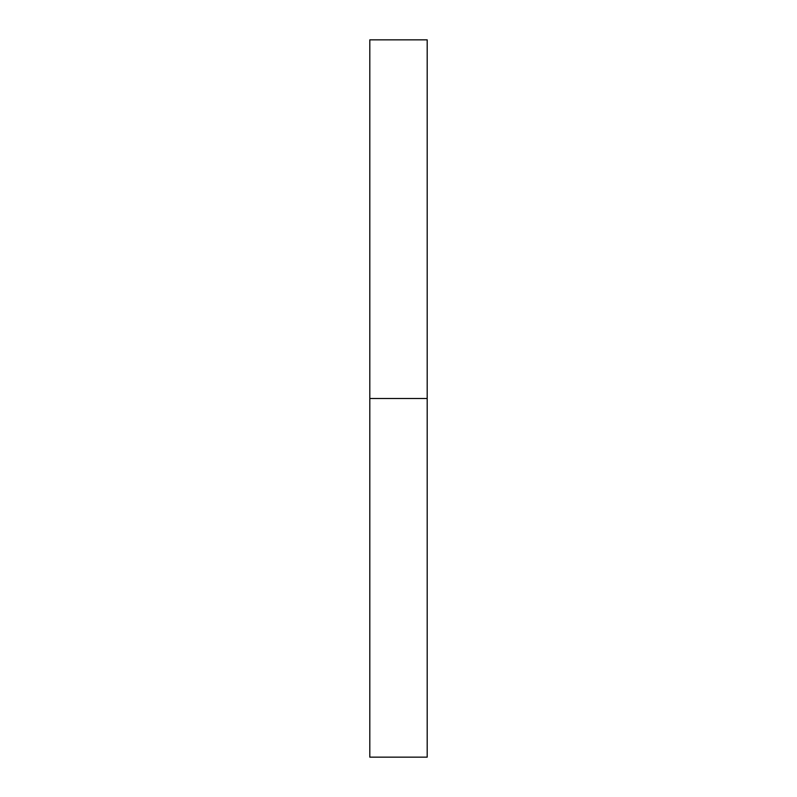 <?xml version="1.0" encoding="UTF-8"?>
<svg xmlns="http://www.w3.org/2000/svg" width="797" height="797" viewBox="0 0 797 797"><rect width="100%" height="100%" fill="white"/><g stroke="black" fill="none" stroke-linecap="round" stroke-linejoin="round"><path stroke-width="1.2" d="M369.808 757.15L369.808 39.85L369.808 757.15L427.192 757.15L427.192 398.5L369.808 398.5L427.192 398.5L427.192 39.85L427.192 757.15M369.808 39.85L427.192 39.85"/></g></svg>

